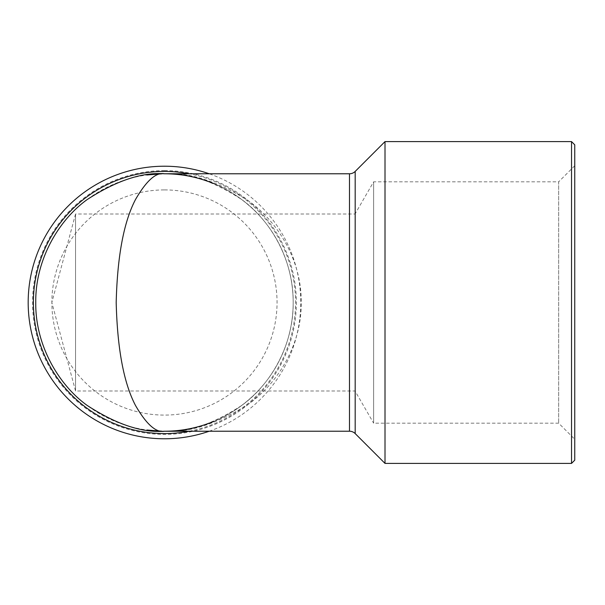 <?xml version="1.0" encoding="UTF-8"?>
<svg xmlns="http://www.w3.org/2000/svg" width="605" height="605" viewBox="0 0 605 605"><rect width="100%" height="100%" fill="white"/><g stroke="black" fill="none" stroke-linecap="round" stroke-linejoin="round"><path stroke-width="0.45" stroke-dasharray="3.02 2.27" d="M164.462 189.91A112.59 112.59 0 0 1 277.052 302.5A112.59 112.59 0 0 1 164.462 415.09A112.59 112.59 0 0 1 51.871 302.5A112.59 112.59 0 0 1 164.462 189.91M164.462 170.602A131.898 131.898 0 0 1 296.359 302.5A131.898 131.898 0 0 1 164.462 434.398A131.898 131.898 0 0 1 32.564 302.5A131.898 131.898 0 0 1 164.462 170.602M209.232 431.221A136.284 136.284 0 0 0 209.232 173.779M574.75 165.74L558.657 181.825L558.657 423.175L558.657 181.825L373.625 181.825L355.052 214.004L355.052 390.996L355.052 214.004L75.549 214.004L75.549 390.996L75.549 214.004L51.833 302.5L75.549 390.996L355.052 390.996L373.625 423.175L373.625 181.825L373.625 423.175L558.657 423.175L574.75 439.26L574.75 165.74L574.75 439.26M164.462 173.779A128.721 128.721 0 0 0 35.748 302.5A128.721 128.721 0 0 0 164.462 431.221C188.231 432.938 215.584 424.355 246.522 405.471C275.888 385.725 301.766 346.196 301.222 302.5C301.766 258.804 275.888 219.275 246.522 199.529C215.584 180.645 188.231 172.062 164.462 173.779C186.832 172.062 212.582 180.645 241.69 199.529C269.338 219.275 293.69 258.804 293.183 302.5C293.69 346.196 269.338 385.725 241.69 405.471C212.582 424.355 186.832 432.938 164.462 431.221A128.721 128.721 0 0 0 293.183 302.5A128.721 128.721 0 0 0 164.462 173.779A128.721 128.721 0 0 1 293.183 302.5A128.721 128.721 0 0 1 164.462 431.221M574.75 144.822L574.75 460.178M385.007 463.4L385.007 141.6M571.528 141.6L571.528 463.4M189.206 431.221A131.073 131.073 0 0 0 189.206 173.779M355.18 171.427L355.18 433.573M349.493 173.779L349.493 431.221M255.476 393.515C243.149 405.569 229.817 414.622 215.486 420.672M215.486 184.328C229.817 190.378 243.149 199.431 255.476 211.485"/><path stroke-width="0.91" d="M209.232 173.779A136.284 136.284 0 0 0 28.178 302.5A136.284 136.284 0 0 0 209.232 431.221M571.528 463.4L574.75 460.178L574.75 144.822L571.528 141.6L385.007 141.6L385.007 463.4L571.528 463.4L571.528 141.6M213.724 421.42C197.744 427.954 181.326 431.221 164.462 431.221C142.092 432.938 116.349 424.355 87.233 405.471C59.592 385.725 35.234 346.196 35.748 302.5C35.234 258.804 59.592 219.275 87.233 199.529C116.349 180.645 142.092 172.062 164.462 173.779C156.075 172.062 146.418 180.645 135.497 199.529C123.783 221.876 117.347 256.202 116.19 302.5C117.347 348.798 123.783 383.124 135.497 405.471C146.418 424.355 156.075 432.938 164.462 431.221L349.493 431.221A8.046 8.046 0 0 1 355.18 433.573L385.007 463.4M213.724 183.58C197.744 177.046 181.326 173.779 164.462 173.779L349.493 173.779A8.046 8.046 0 0 0 355.18 171.427L385.007 141.6M189.206 173.779A131.073 131.073 0 0 0 33.388 302.5A131.073 131.073 0 0 0 189.206 431.221M349.493 431.221L349.493 173.779M355.18 433.573L355.18 171.427M161.845 173.809L146.962 174.974M146.962 430.026L161.845 431.191"/></g></svg>
